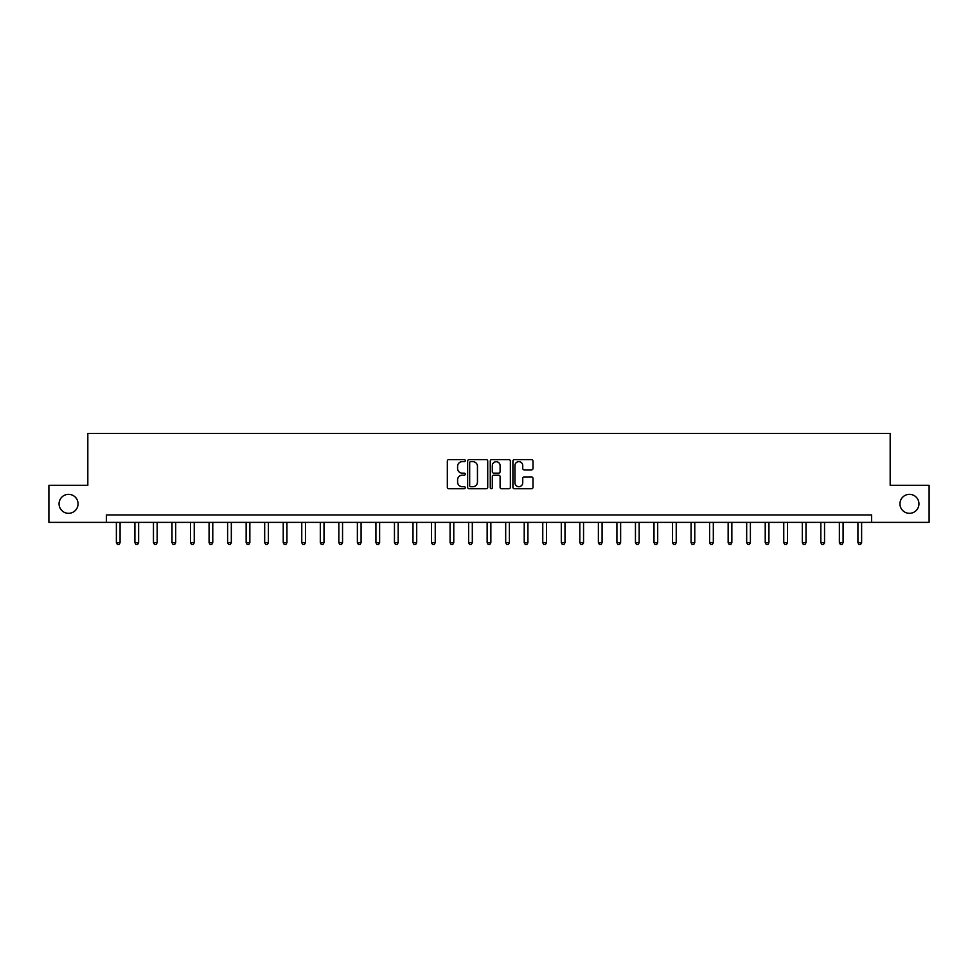 <?xml version="1.0" encoding="UTF-8"?>
<svg xmlns="http://www.w3.org/2000/svg" width="978" height="978" viewBox="0 0 978 978"><rect width="100%" height="100%" fill="white"/><g stroke="black" fill="none" stroke-linecap="round" stroke-linejoin="round"><path stroke-width="1.47" d="M465.271 460.626A1.015 1.015 0 0 0 464.257 459.611L448.78 459.611A1.455 1.455 0 0 0 447.325 461.066L447.325 487.276A1.455 1.455 0 0 0 448.78 488.731L464.257 488.731A1.015 1.015 0 0 0 465.271 487.704A1.015 1.015 0 0 0 464.257 486.689L462.252 486.689A4.658 4.658 0 0 1 457.594 482.032L457.594 479.843A4.658 4.658 0 0 1 462.252 475.186L464.257 475.186A1.015 1.015 0 0 0 465.271 474.171A1.015 1.015 0 0 0 464.257 473.156L462.252 473.156A4.658 4.658 0 0 1 457.594 468.486L457.594 466.31A4.658 4.658 0 0 1 462.252 461.653L464.257 461.653A1.015 1.015 0 0 0 465.271 460.626M899.956 503.829A9.487 9.487 0 0 0 909.454 513.328A9.487 9.487 0 0 0 918.941 503.829A9.487 9.487 0 0 0 909.454 494.342A9.487 9.487 0 0 0 899.956 503.829M59.059 503.829A9.487 9.487 0 0 0 68.546 513.328A9.487 9.487 0 0 0 78.044 503.829A9.487 9.487 0 0 0 68.546 494.342A9.487 9.487 0 0 0 59.059 503.829M531.543 469.88A1.455 1.455 0 0 0 532.998 468.413L532.998 461.066A1.455 1.455 0 0 0 531.543 459.611L514.367 459.611A1.455 1.455 0 0 0 512.912 461.066L512.912 487.276A1.455 1.455 0 0 0 514.367 488.731L531.543 488.731A1.455 1.455 0 0 0 532.998 487.276L532.998 478.389A1.455 1.455 0 0 0 531.543 476.934L524.196 476.934A1.455 1.455 0 0 0 522.741 478.389L522.741 482.79A3.9 3.9 0 0 1 518.841 486.689A3.9 3.9 0 0 1 514.954 482.79L514.954 465.54A3.9 3.9 0 0 1 518.841 461.653A3.9 3.9 0 0 1 522.741 465.54L522.741 468.413A1.455 1.455 0 0 0 524.196 469.88L531.543 469.88M106.37 522.374L48.9 522.374L48.9 485.296L87.824 485.296L87.824 433.388L890.176 433.388L890.176 485.296L929.1 485.296L929.1 522.374L871.63 522.374L871.63 514.954L106.37 514.954L106.37 522.374L871.63 522.374M487.729 461.066A1.455 1.455 0 0 0 486.274 459.611L469.098 459.611A1.455 1.455 0 0 0 467.643 461.066L467.643 487.276A1.455 1.455 0 0 0 469.098 488.731L486.274 488.731A1.455 1.455 0 0 0 487.729 487.276L487.729 461.066M491.726 459.611L508.902 459.611A1.455 1.455 0 0 1 510.357 461.066L510.357 487.276A1.455 1.455 0 0 1 508.902 488.731L501.555 488.731A1.455 1.455 0 0 1 500.1 487.276L500.1 476.641A1.455 1.455 0 0 0 498.646 475.186L493.768 475.186A1.455 1.455 0 0 0 492.313 476.641L492.313 487.704A1.015 1.015 0 0 1 491.298 488.731A1.015 1.015 0 0 1 490.271 487.704L490.271 461.066A1.455 1.455 0 0 1 491.726 459.611M470.699 461.653A1.015 1.015 0 0 0 469.672 462.667L469.672 485.675A1.015 1.015 0 0 0 470.699 486.689L472.802 486.689A4.658 4.658 0 0 0 477.46 482.032L477.46 466.31A4.658 4.658 0 0 0 472.802 461.653L470.699 461.653M500.1 465.614A3.9 3.9 0 0 0 496.201 461.726A3.9 3.9 0 0 0 492.313 465.614L492.313 471.689A1.455 1.455 0 0 0 493.768 473.156L498.646 473.156A1.455 1.455 0 0 0 500.1 471.689L500.1 465.614M116.382 522.374L116.382 542.692L120.086 542.692L120.086 522.374M120.086 542.692L118.974 544.612L117.494 544.612L116.382 542.692M134.915 522.374L134.915 542.692L138.631 542.692L138.631 522.374M138.631 542.692L137.519 544.612L136.028 544.612L134.915 542.692M153.46 522.374L153.46 542.692L157.165 542.692L157.165 522.374M157.165 542.692L156.052 544.612L154.573 544.612L153.46 542.692M171.994 522.374L171.994 542.692L175.698 542.692L175.698 522.374M175.698 542.692L174.585 544.612L173.106 544.612L171.994 542.692M190.539 522.374L190.539 542.692L194.243 542.692L194.243 522.374M194.243 542.692L193.131 544.612L191.639 544.612L190.539 542.692M209.072 522.374L209.072 542.692L212.776 542.692L212.776 522.374M212.776 542.692L211.664 544.612L210.184 544.612L209.072 542.692M227.605 522.374L227.605 542.692L231.321 542.692L231.321 522.374M231.321 542.692L230.209 544.612L228.718 544.612L227.605 542.692M246.15 522.374L246.15 542.692L249.855 542.692L249.855 522.374M249.855 542.692L248.742 544.612L247.263 544.612L246.15 542.692M264.683 522.374L264.683 542.692L268.4 542.692L268.4 522.374M268.4 542.692L267.287 544.612L265.796 544.612L264.683 542.692M283.229 522.374L283.229 542.692L286.933 542.692L286.933 522.374M286.933 542.692L285.82 544.612L284.341 544.612L283.229 542.692M301.762 522.374L301.762 542.692L305.466 542.692L305.466 522.374M305.466 542.692L304.354 544.612L302.874 544.612L301.762 542.692M320.307 522.374L320.307 542.692L324.011 542.692L324.011 522.374M324.011 542.692L322.899 544.612L321.407 544.612L320.307 542.692M338.84 522.374L338.84 542.692L342.544 542.692L342.544 522.374M342.544 542.692L341.432 544.612L339.953 544.612L338.84 542.692M357.373 522.374L357.373 542.692L361.09 542.692L361.09 522.374M361.09 542.692L359.977 544.612L358.486 544.612L357.373 542.692M375.919 522.374L375.919 542.692L379.623 542.692L379.623 522.374M379.623 542.692L378.51 544.612L377.031 544.612L375.919 542.692M394.452 522.374L394.452 542.692L398.168 542.692L398.168 522.374M398.168 542.692L397.056 544.612L395.564 544.612L394.452 542.692M412.997 522.374L412.997 542.692L416.701 542.692L416.701 522.374M416.701 542.692L415.589 544.612L414.11 544.612L412.997 542.692M431.53 522.374L431.53 542.692L435.234 542.692L435.234 522.374M435.234 542.692L434.122 544.612L432.643 544.612L431.53 542.692M450.076 522.374L450.076 542.692L453.78 542.692L453.78 522.374M453.78 542.692L452.667 544.612L451.176 544.612L450.076 542.692M468.609 522.374L468.609 542.692L472.313 542.692L472.313 522.374M472.313 542.692L471.2 544.612L469.721 544.612L468.609 542.692M487.142 522.374L487.142 542.692L490.858 542.692L490.858 522.374M490.858 542.692L489.746 544.612L488.254 544.612L487.142 542.692M505.687 522.374L505.687 542.692L509.391 542.692L509.391 522.374M509.391 542.692L508.279 544.612L506.8 544.612L505.687 542.692M524.22 522.374L524.22 542.692L527.924 542.692L527.924 522.374M527.924 542.692L526.824 544.612L525.333 544.612L524.22 542.692M542.766 522.374L542.766 542.692L546.47 542.692L546.47 522.374M546.47 542.692L545.357 544.612L543.878 544.612L542.766 542.692M561.299 522.374L561.299 542.692L565.003 542.692L565.003 522.374M565.003 542.692L563.89 544.612L562.411 544.612L561.299 542.692M579.832 522.374L579.832 542.692L583.548 542.692L583.548 522.374M583.548 542.692L582.436 544.612L580.944 544.612L579.832 542.692M598.377 522.374L598.377 542.692L602.081 542.692L602.081 522.374M602.081 542.692L600.969 544.612L599.49 544.612L598.377 542.692M616.91 522.374L616.91 542.692L620.627 542.692L620.627 522.374M620.627 542.692L619.514 544.612L618.023 544.612L616.91 542.692M635.455 522.374L635.455 542.692L639.16 542.692L639.16 522.374M639.16 542.692L638.047 544.612L636.568 544.612L635.455 542.692M653.989 522.374L653.989 542.692L657.693 542.692L657.693 522.374M657.693 542.692L656.593 544.612L655.101 544.612L653.989 542.692M672.534 522.374L672.534 542.692L676.238 542.692L676.238 522.374M676.238 542.692L675.126 544.612L673.646 544.612L672.534 542.692M691.067 522.374L691.067 542.692L694.771 542.692L694.771 522.374M694.771 542.692L693.659 544.612L692.179 544.612L691.067 542.692M709.6 522.374L709.6 542.692L713.317 542.692L713.317 522.374M713.317 542.692L712.204 544.612L710.713 544.612L709.6 542.692M728.145 522.374L728.145 542.692L731.85 542.692L731.85 522.374M731.85 542.692L730.737 544.612L729.258 544.612L728.145 542.692M746.679 522.374L746.679 542.692L750.395 542.692L750.395 522.374M750.395 542.692L749.282 544.612L747.791 544.612L746.679 542.692M765.224 522.374L765.224 542.692L768.928 542.692L768.928 522.374M768.928 542.692L767.816 544.612L766.336 544.612L765.224 542.692M783.757 522.374L783.757 542.692L787.461 542.692L787.461 522.374M787.461 542.692L786.361 544.612L784.869 544.612L783.757 542.692M802.302 522.374L802.302 542.692L806.006 542.692L806.006 522.374M806.006 542.692L804.894 544.612L803.415 544.612L802.302 542.692M820.835 522.374L820.835 542.692L824.54 542.692L824.54 522.374M824.54 542.692L823.427 544.612L821.948 544.612L820.835 542.692M839.368 522.374L839.368 542.692L843.085 542.692L843.085 522.374M843.085 542.692L841.972 544.612L840.481 544.612L839.368 542.692M857.914 522.374L857.914 542.692L861.618 542.692L861.618 522.374M861.618 542.692L860.506 544.612L859.026 544.612L857.914 542.692"/></g></svg>
